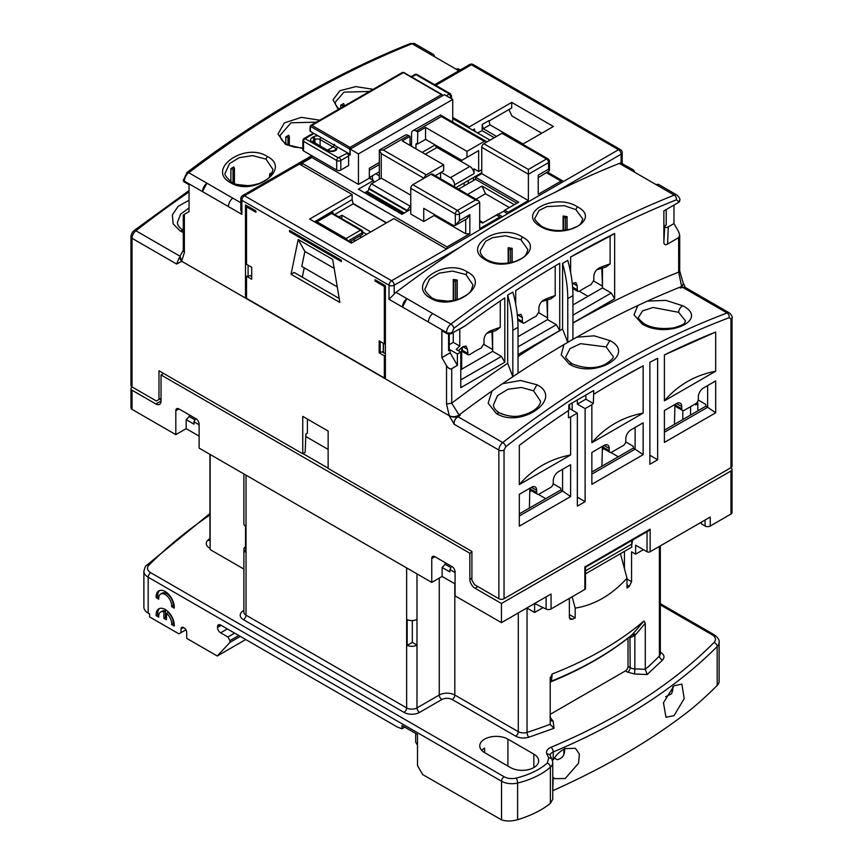 <?xml version="1.0" encoding="UTF-8"?>
<svg xmlns="http://www.w3.org/2000/svg" width="863" height="863" viewBox="0 0 863 863"><rect width="100%" height="100%" fill="white"/><g stroke="black" fill="none" stroke-linecap="round" stroke-linejoin="round"><path stroke-width="1.29" d="M585.502 570.821L631.748 544.121L631.748 547.153L585.502 573.852M631.748 544.121L631.748 540.54M459.483 220.604L469.839 214.628L466.807 218.857L455.33 225.394L459.483 220.604L459.483 214.024A2.934 1.694 180 0 1 455.33 214.024A2.934 1.694 -60 0 1 455.944 211.985A2.934 1.694 -60 0 1 457.401 210.443A2.934 1.694 60 0 1 459.483 214.024L479.688 202.363L478.469 200.669L475.535 199.968L430.982 174.24L412.848 184.714A2.934 1.694 120 0 0 410.777 188.307L410.777 214.024L423.733 221.511L423.733 208.35L452.223 224.801A7.325 4.229 -120 0 0 455.33 225.394L455.33 214.024L410.777 188.307M410.777 209.245L401.964 214.326L358.447 189.202L373.474 180.529L369.332 178.134L358.447 184.412L358.447 153.905L350.162 149.116L350.162 155.103L347.045 153.301L338.242 157.789L305.081 138.652A2.201 1.273 -60 0 0 303.528 141.338A2.201 1.273 180 0 1 302.881 140.442A2.201 2.201 0 0 1 303.981 138.544L303.981 138.544A2.201 1.273 60 0 1 305.081 138.652L314.024 133.485M386.581 222.794L353.118 203.474M452.741 118.609L490.044 140.14M546.592 172.794L561.026 181.122L561.026 182.924M478.469 200.669L432.449 174.099A2.934 1.694 120 0 0 430.982 174.24M508.178 213.431L508.178 212.233L504.704 210.227L518.695 202.158L475.535 177.239L475.535 179.331L458.523 189.159M475.535 177.239L481.759 173.646L528.383 200.572L508.178 212.233M483.83 143.733L528.383 169.461L546.516 158.986A2.934 1.694 -60 0 1 547.983 158.846L503.431 133.118A2.934 1.694 120 0 0 501.964 133.269L483.83 143.733A2.934 1.694 120 0 0 481.759 147.325L481.759 173.646M301.974 165.567L301.974 163.172L447.045 246.937L447.045 248.727M469.839 214.628L469.839 233.776L447.045 246.937M499.893 218.22L499.893 217.023L479.688 228.684L479.688 202.363M479.688 221.511L482.428 223.096L496.419 215.016L499.893 217.023M547.627 172.19L563.615 181.424L507.66 213.733L503.517 211.338L489.688 218.9M497.822 214.024L497.822 214.887M504.704 210.227L503.625 211.392M561.026 181.122L538.232 194.283L538.232 175.146L548.588 169.159L549.451 170.777L549.451 161.381A2.934 1.694 180 0 1 548.588 162.578L548.588 169.159M528.383 169.461L528.383 200.572M358.447 184.412L311.813 157.498L301.974 163.172M469.839 233.776L465.696 233.776L434.089 215.523L423.733 221.511M479.688 220.604L483.204 222.643M514.294 204.693L482.039 186.074L467.617 194.402M475.535 179.331L516.883 203.204M368.113 190.799L364.661 192.794M311.813 157.498L311.813 155.696M465.696 233.776L465.696 219.493M538.232 177.616L549.451 170.777M411.554 143.884L410.001 144.779M379.31 162.492L369.332 168.263L369.332 178.134M358.447 153.905L452.741 99.461L452.741 122.104M350.162 149.116L444.456 94.671L452.741 99.461M348.598 155.998L348.598 165.567L340.831 170.054L340.831 160.486L348.598 155.998A2.201 1.273 -120 0 0 347.045 153.301M373.474 180.529L373.474 182.622M434.089 215.523L434.089 214.326M482.039 186.074L485.481 193.744L475.977 199.234M509.375 207.541L485.481 193.744M302.881 140.442L302.881 150.011A2.201 1.273 0 0 0 303.528 150.917L336.689 170.054A2.934 1.694 0 0 0 340.831 170.054M446.527 95.869L449.116 93.776L415.955 74.639A2.201 1.273 -120 0 0 414.855 74.531L411.101 76.699M337.336 146.947L336.29 150.086L335.254 150.691C332.762 151.974 329.429 151.651 325.254 149.698L312.33 142.233C310.065 140.647 310.065 139.051 312.33 137.454L313.366 136.85A5.858 3.387 180 0 1 318.167 135.879M327.541 150.173L333.021 147.001L334.574 144.315M314.93 142.988L314.93 139.547A3.668 2.114 180 0 1 320.108 139.547L333.021 147.001C335.578 147.735 336.3 148.727 335.189 149.979L336.29 150.086M325.254 149.698L326.354 149.59L312.816 141.64M335.2 149.979L334.154 150.572C331.78 151.381 329.181 151.047 326.354 149.59M481.759 172.751L455.934 187.659M410.001 145.383L410.001 136.408L408.447 135.502A6.591 3.808 -120 0 0 405.146 135.178L379.31 150.097L381.241 153.603L381.241 178.134L371.403 183.819L368.814 188.307L407.153 210.443L410.777 205.351M365.567 193.312L367.25 191.597A2.201 1.273 120 0 0 368.814 188.9L368.814 188.307M403.258 213.582L366.214 192.19M407.153 210.443L407.153 211.036A2.201 1.273 -60 0 1 407.131 211.349M440.572 172.6L440.572 178.781M441.09 172.298L450.41 177.681A5.858 3.387 60 0 1 454.553 184.865L454.553 186.861M454.553 184.865L473.981 173.646L473.981 168.857L478.652 171.554L478.652 150.615L466.991 157.346L466.991 151.359L484.348 141.338A2.934 1.694 -60 0 1 485.815 141.198A2.934 1.694 -60 0 1 486.408 142.244M411.554 146.279L411.554 133.711A6.591 3.808 60 0 1 412.924 130.691A6.591 3.808 60 0 1 416.214 131.025L417.768 131.92L417.509 143.733A2.201 1.273 60 0 0 416.408 143.625A2.201 1.273 60 0 0 415.955 144.628L415.955 148.814M424.262 178.123A2.934 1.694 -60 0 1 426.322 174.844L443.679 164.822L402.223 140.896L410.001 136.408M473.981 173.646A5.858 3.387 -120 0 0 469.839 166.462L436.937 147.476L425.286 154.207M371.403 183.819L409.742 205.955M410.777 195.178L381.241 178.134M481.759 169.752L478.652 171.554M412.924 130.691L440.508 115.038L441.349 116.516L416.214 131.025M417.768 131.92L425.545 127.433L425.545 139.396L417.768 143.884M408.447 135.502L383.312 150.011L379.547 150.238M443.679 164.822L443.679 170.809L435.211 175.696M435.405 145.092A2.201 1.273 -120 0 0 436.937 147.476M473.463 153.603L478.652 150.615M425.545 127.433L466.991 151.359M425.545 139.396L461.813 160.335L466.991 157.346M379.31 171.769L369.332 177.53M379.31 164.596L369.332 170.356M349.375 241.996L362.072 234.671A2.201 1.273 0 0 0 362.719 233.776L362.719 231.974A2.201 1.273 180 0 1 362.072 232.87A2.201 1.273 -120 0 0 360.518 230.184A2.201 1.273 -60 0 1 361.619 230.076L332.6 213.323A2.201 1.273 120 0 0 331.5 213.431A2.201 1.273 -120 0 0 330.41 213.323L315.901 221.694A2.201 1.273 60 0 1 317.001 221.802L331.5 213.431L360.518 230.184L346.009 238.555A2.201 1.273 60 0 1 347.541 240.939M350.162 154.337A1.1 0.636 180 0 1 350.022 154.272L310.389 131.392A1.1 0.636 180 0 1 310.389 130.496M160.011 398.889L161.047 399.493M593.668 394.315L593.668 390.518L568.803 404.876L568.803 410.292A911.792 526.43 120 0 0 519.321 445.416L519.321 484.596L570.616 454.974L570.616 416.991L577.347 413.097L577.347 506.128L585.114 501.64L585.114 408.609L591.856 404.725L591.856 442.708L643.151 413.097L643.151 365.826A911.792 526.43 120 0 0 617.498 380.044L617.498 380.044A911.792 526.43 120 0 0 617.487 380.054A911.792 526.43 120 0 0 593.668 394.315L593.312 403.474L585.901 399.191L585.901 395.006M566.074 356.3L570.022 348.609L580.54 343.668L606.106 346.904L612.967 356.3C614.24 357.444 611.705 360.098 605.362 364.283C595.804 368.997 584.639 368.803 571.878 363.701L571.889 363.711C566.732 359.342 564.801 356.872 566.074 356.3M647.39 301.111L665.88 300.367L682.784 305.793C710.141 319.774 666.916 339.256 642.148 323.992L644.413 323.895C639.418 319.936 637.477 317.724 638.609 317.25L642.568 310.896L653.043 307.465L678.642 312.33L685.502 320.95C684.025 322.665 687.617 323.744 673.798 327.854C661.63 329.461 651.835 328.134 644.413 323.895L644.424 323.895M502.147 414.218L501.781 413.42A23.452 13.538 0 0 0 501.09 413.765M493.539 404.725L497.466 395.696L507.94 389.245L521.5 387.465L533.571 390.853L540.432 401.004C541.123 401.975 538.857 410.928 522.525 415.179C516.02 417.358 508.285 416.592 499.343 412.881L499.353 412.881C495.082 409.936 493.14 407.207 493.539 404.704M177.498 222.255L180.583 214.197L189.029 207.918M529.828 489.461L530.648 489.936M538.307 494.359L545.74 498.652M602.363 447.584L603.183 448.059M610.842 452.482L618.275 456.775M553.161 483.787L560.767 488.178L560.767 489.979L562.579 491.025L519.321 515.998M625.697 441.91L633.302 446.3L633.302 448.102L635.114 449.148L591.856 474.121M698.232 400.033L705.837 404.423L705.837 406.225L707.649 407.271L664.391 432.244M715.686 380.939L707.649 385.578L707.649 407.271L715.686 412.805L715.686 380.939L703.507 387.972A7.325 4.229 120 0 0 698.329 396.948L698.329 399.191A3.668 2.114 -60 0 1 695.74 403.679L684.337 410.259A3.668 2.114 -60 0 1 682.504 410.443A3.668 2.114 -60 0 1 681.748 408.76L681.748 406.516A7.325 4.229 120 0 0 680.227 403.161A7.325 4.229 120 0 0 676.57 403.528L664.391 410.551L664.391 442.417L715.686 412.805M570.616 464.693L562.579 469.332L562.579 491.025L570.616 496.559L570.616 464.693L558.437 471.727A7.325 4.229 120 0 0 553.259 480.702L553.259 482.946A3.668 2.114 -60 0 1 550.67 487.433L539.267 494.014A3.668 2.114 -60 0 1 537.433 494.197A3.668 2.114 -60 0 1 536.678 492.514L536.678 490.27A7.325 4.229 120 0 0 535.157 486.915A7.325 4.229 120 0 0 531.5 487.282L519.321 494.316L519.321 526.171L570.616 496.559M643.151 422.816L635.114 427.455L635.114 449.148L643.151 454.682L643.151 422.816L630.972 429.85A7.325 4.229 120 0 0 625.794 438.825L625.794 441.069A3.668 2.114 -60 0 1 623.205 445.556L611.802 452.136A3.668 2.114 -60 0 1 609.968 452.32A3.668 2.114 -60 0 1 609.213 450.637L609.213 448.393A7.325 4.229 120 0 0 607.692 445.038A7.325 4.229 120 0 0 604.035 445.405L591.856 452.439L591.856 484.294L643.151 454.682M696.97 402.6L697.811 403.075L697.811 410.853M181.424 261.079L179.299 257.584L176.591 264.013L132.028 238.285L132.028 386.926L156.386 400.982L158.975 399.493L158.975 370.777L302.751 453.787L302.751 416.387L328.134 431.047L328.134 468.436L471.91 551.446L471.91 580.163L474.499 584.65L498.857 598.706L498.857 450.065L454.294 424.348L449.116 415.642L181.769 261.295L245.502 298.08L245.502 204.93L255.858 210.917L255.858 212.233L246.538 206.85L246.538 264.283L251.716 267.271L251.716 279.234L246.538 276.246L246.538 298.382L384.348 377.951L384.348 355.815L379.17 352.827L379.17 340.863L384.348 343.852L384.348 286.419L375.027 281.036L375.027 279.72L385.383 285.696L385.383 378.846L449.116 415.642C452.557 417.584 456.009 417.584 459.483 415.642L460.206 415.222L459.396 414.758M454.294 424.348C453.711 421.155 454.984 418.631 458.113 416.775L459.321 415.912A926.452 534.887 -60 0 1 460.206 415.222M498.857 598.706A3.668 2.114 0 0 0 504.035 598.706L504.035 450.065A3.668 2.114 180 0 1 498.857 450.065A6.591 3.808 -60 0 1 502.719 442.536L458.113 416.775M730.972 467.692A3.668 2.114 0 0 0 732.04 466.193L732.04 317.552A3.668 2.114 180 0 1 730.972 319.051L730.972 467.692L504.035 598.706M302.751 453.787L305.178 452.374L305.858 434.035L307.411 433.14L307.411 419.084M158.975 399.493L161.047 398.296M132.028 386.926A3.668 2.114 180 0 1 130.96 385.427L130.96 236.796A3.668 2.114 180 0 0 132.028 238.285A6.591 3.808 120 0 1 135.901 230.755A3.668 1.726 -127.9 0 0 134.089 230.55C132.179 232.201 131.133 234.272 130.96 236.796M679.397 287.401L680.497 288.037A926.452 534.887 120 0 1 681.392 287.703L684.586 287.055L729.602 313.042A6.591 3.808 -60 0 0 727.099 312.989L682.493 287.228M576.764 337.185L594.176 335.826L609.839 340.561C637.174 354.477 594.024 379.407 569.202 364.024L561.22 354.855L563.927 344.596M642.148 323.992L634.025 314.833L637.779 305.556M502.482 383.711L520.508 380.486L536.905 384.747C564.326 398.458 520.907 429.051 496.268 413.474L488.145 403.194L491.996 390.993M649.882 362.287A911.792 526.43 -60 0 1 657.649 358.307L657.649 459.763L649.882 464.251L649.882 362.287M715.686 332.039A911.792 526.43 120 0 0 664.391 354.941L664.391 400.831L715.686 371.219L715.686 332.039L664.391 354.941M183.29 232.514L180.216 231.004L173.15 223.862L172.363 214.952L178.069 206.386L189.029 200.259M685.168 287.39L683.701 283.905L680.497 288.037M649.882 455.276L657.649 459.763M609.968 452.32L603.755 448.728A3.668 2.114 -60 0 1 602.989 447.056L602.989 445.998M537.433 494.197L531.22 490.605A3.668 2.114 -60 0 1 530.454 488.933L530.454 487.875M682.504 410.443L676.29 406.851A3.668 2.114 -60 0 1 675.524 405.179L675.524 404.121M715.686 371.219C695.136 375.125 678.038 384.995 664.391 400.831M643.151 365.826L616.398 380.68M643.151 413.097C622.601 417.002 605.502 426.872 591.856 442.708M591.856 404.725A181.37 104.714 180 0 1 593.312 403.474M585.114 408.609L577.347 404.121L585.901 399.191M577.347 497.153L585.114 501.64M577.347 399.936L577.347 404.121M572.169 402.924L572.169 410.108M568.803 409.062L569.58 408.609L569.58 404.423M569.58 408.609L577.347 413.097M570.616 416.991A181.37 104.714 0 0 0 568.447 417.832L568.447 410.529M570.616 454.974C550.065 458.879 532.967 468.749 519.321 484.596M519.321 513.906L560.767 489.979M591.856 472.029L633.302 448.102M664.391 430.152L705.837 406.225M674.855 407.897L674.963 404.456M529.785 491.651L531.403 490.713M602.32 449.774L603.938 448.836M311.78 155.674L242.632 195.599A3.668 2.114 60 0 1 244.466 195.782L391.608 280.734A3.668 2.114 120 0 0 389.019 285.221A3.668 2.114 0 0 0 394.197 285.221L460.152 247.142A1027.833 593.42 120 0 0 395.988 292.352A7.325 4.229 120 0 0 394.197 294.121L394.197 285.221A3.668 2.114 60 0 0 393.442 282.665A3.668 2.114 60 0 0 391.608 280.734L446.527 249.029L393.83 218.609L351.349 243.129L309.644 219.051L352.126 194.52L299.385 164.078L311.813 156.893M512.169 262.352L512.169 248.371A23.808 13.743 0 0 0 508.178 247.757L508.178 263.096M480.227 250.658L485.686 241.241L492.493 237.703L505.362 235.75L520.874 239.666L527.843 249.493C525.794 256.581 524.974 257.217 514.672 261.651C503.873 264.52 494.553 263.884 486.743 259.72L486.743 259.72C482.352 256.991 480.173 253.959 480.227 250.626M567.088 229.946L567.088 216.656A23.808 13.743 0 0 0 563.097 216.041L563.097 230.464M540.583 226.494C515.513 212.967 555.308 192.287 577.444 206.829C602.234 219.364 563.431 240.626 540.583 226.494L541.662 226.397C535.977 221.564 533.798 218.695 535.146 217.778L539.073 210.507L546.915 206.581L564.251 205.685L575.794 209.569L582.773 218.9M457.25 299.58L457.25 280.076A23.808 13.743 0 0 0 453.258 279.461L453.258 300.561M448.21 301.187L436.538 299.893M430.508 298.123C405.632 285.006 444.779 257.12 467.368 271.974C492.298 284.563 452.989 312.341 430.508 298.123L431.824 297.875C426.149 292.784 423.981 289.601 425.297 288.307L429.504 279.105L439.17 273.15L452.514 271.079L465.955 274.574L472.924 284.876M285.815 136.98L287.962 137.314A1.1 0.636 180 0 0 289.299 136.537L288.727 135.297A23.808 13.743 0 0 0 285.815 136.98L285.815 143.679M280.227 135.2L291.036 122.794L316.311 122.147M248.22 185.718L236.548 184.434M230.896 168.695L233.042 169.029A1.1 0.636 180 0 0 234.38 168.253L233.808 167.012A23.808 13.743 0 0 0 230.896 168.695L230.896 181.823M231.834 182.406C226.16 177.325 223.992 174.132 225.308 172.848L229.515 163.646L239.18 157.681L252.525 155.61L265.966 159.116L272.935 169.407C270.874 177.368 269.968 178.037 259.731 183.258C248.9 186.818 239.601 186.537 231.834 182.406L230.518 182.665C205.642 169.536 244.79 141.661 267.379 156.505C292.309 169.094 252.999 196.883 230.518 182.665M340.734 105.275L342.881 105.61A1.1 0.636 180 0 0 344.229 104.833L343.647 103.592A23.808 13.743 0 0 0 340.734 105.275L340.734 108.048M338.965 109.072L335.61 104.693L335.157 102.319L343.97 92.158L369.515 91.435M508.76 263.01L508.76 248.997A1.1 0.636 0 0 0 510.594 249.278L512.169 248.371M563.679 230.41L563.679 217.282A1.1 0.636 0 0 0 565.513 217.573L567.088 216.656M453.841 300.443L453.841 280.702A1.1 0.636 0 0 0 455.675 280.982L457.25 280.076M673.971 205.06L673.971 223.603L678.642 231.672L679.71 235.286L678.642 237.659L667.541 244.067C665.19 245.319 663.971 244.693 663.874 242.169L664.737 225.944C665.136 227.649 666.333 227.961 668.318 226.861L673.971 223.603M678.642 202.363A3.668 2.114 0 0 0 679.71 200.863L679.71 199.989A3.668 2.114 180 0 1 678.642 201.489L678.642 202.363L663.874 210.885L663.874 242.169M656.117 184.65L674.251 195.114A7.325 4.229 -60 0 1 677.121 195.146L658.987 184.671A7.325 4.229 120 0 0 656.117 184.65L630.217 169.687A7.325 4.229 -60 0 1 633.086 169.72A7.325 4.229 -60 0 1 634.542 172.19M633.086 169.72L621.123 163.107A7.325 4.229 120 0 0 619.332 163.409A1027.833 593.42 120 0 0 555.168 192.287C522.913 207.843 491.241 226.128 460.152 247.142M622.201 163.431L622.201 152.708A3.668 2.114 180 0 1 621.123 154.207L621.123 163.107M460.27 69.946L458.997 69.213A7.325 4.229 120 0 0 456.128 69.18L430.227 54.229A7.325 4.229 -60 0 1 433.086 54.25A7.325 4.229 -60 0 1 434.542 56.721M246.538 297.487L245.502 298.08M489.019 121.057L511.705 107.961L511.705 102.395L553.41 126.473L522.665 144.229M679.688 270.917L678.685 272.136L681.63 286.516L683.42 283.905L679.688 270.917M678.642 237.659L678.685 272.136M663.874 225.383A2.201 1.273 0 0 0 666.204 225.092L664.737 225.944M395.988 292.352L432.773 313.593A7.325 4.229 120 0 0 428.393 322.039L402.482 307.077L406.872 298.641A7.325 4.229 -60 0 0 402.482 307.077L389.019 299.299L394.197 294.121M522.406 236.991C547.444 249.795 507.768 273.97 485.545 259.882C460.745 246.829 499.612 222.179 522.406 236.991L520.874 239.666M563.615 181.424L618.534 149.72A3.668 2.114 -60 0 1 620.368 149.536L473.226 64.585A3.668 2.114 120 0 0 471.392 64.768L618.534 149.72A3.668 2.114 60 0 1 621.123 154.207L555.168 192.287M452.741 117.411L469.213 126.926L511.705 102.395M206.883 183.172L232.783 198.134A7.325 4.229 120 0 0 228.404 206.57L202.492 191.618L206.883 183.172A7.325 4.229 -60 0 0 202.492 191.618L184.358 181.144A7.325 4.229 120 0 1 188.749 172.708L206.883 183.172M302.881 148.468L285.556 144.423L277.962 134.067L284.326 122.924L301.273 117.357L319.731 120.173M338.242 109.482L333.021 99.752L339.957 90.68L355.869 86.602L373.15 89.331M541.748 133.204L511.964 116.009L508.9 109.579M482.169 124.531L483.258 128.749L489.99 124.855L488.911 120.637L482.169 124.531L482.169 130.723A1020.508 589.192 120 0 0 477.498 132.902M469.213 126.926L469.213 128.123M472.59 130.065L474.402 129.019L475.038 131.478M464.143 185.912L464.143 182.924M678.642 272.158A1040.53 600.756 120 0 0 572.946 323.064M449.116 415.642L449.256 415.718C452.514 417.239 455.783 417.002 459.084 414.995A1027.833 593.42 -60 0 1 512.838 376.7A1027.833 593.42 -60 0 1 518.027 373.248A1027.833 593.42 -60 0 1 567.768 342.363A1027.833 593.42 -60 0 1 572.946 339.364A1027.833 593.42 -60 0 1 681.63 286.516M432.773 313.593L450.907 324.067A1027.833 593.42 -60 0 1 674.251 195.114A3.668 2.416 -111.7 0 1 676.441 199.795C602.266 229.385 528.08 272.212 453.895 328.285L451.705 333.377L465.437 325.707A1016.851 587.077 -60 0 1 504.812 297.875L504.812 362.244L460.777 387.67L460.777 352.072L457.401 354.024L457.401 365.383L451.705 368.674C449.979 369.299 448.253 368.296 446.527 365.685L441.867 357.606L441.867 330.691L446.527 333.377A3.668 2.114 0 0 0 451.705 333.377M451.705 368.674L451.705 403.183A1040.53 600.756 -60 0 1 507.66 363.312L507.66 295.092L512.838 292.104A109.903 63.452 -120 0 1 518.027 327.314L518.027 373.248M518.027 356.473A1040.53 600.756 -60 0 1 562.579 329.008L562.579 263.388L567.768 260.389A109.903 63.452 -120 0 1 572.946 295.599L572.946 339.364M570.616 272.438L570.616 256.98A1016.851 587.077 -60 0 1 614.65 233.495L614.65 298.835L572.946 322.913M515.696 304.143L515.696 290.626A1016.851 587.077 -60 0 1 559.731 263.258L559.731 330.54L518.027 354.617M497.25 215.491L498.339 214.326L502.482 216.721L446.527 249.029M468.285 180.529L468.285 183.517M389.019 299.299L389.019 285.221L241.877 200.27A3.668 2.114 180 0 1 240.799 198.77L240.799 209.741L241.877 214.348L228.404 206.57M410.335 43.538L414.952 43.786A7.325 4.229 120 0 0 412.093 43.754A3.668 2.416 68.3 0 0 410.335 43.538C335.815 73.269 261.349 116.257 186.937 172.514L183.29 180.529A3.668 2.114 0 0 0 184.358 182.017L189.029 184.714L189.029 211.64L184.358 214.326C182.967 215.135 182.967 215.135 184.358 214.326L184.358 252.632L183.29 250.755L183.29 214.952M183.56 249.709L179.968 256.246L181.769 261.295L176.591 264.013M489.99 124.855L523.097 143.97M562.579 329.008L567.768 342.363L567.768 298.598A109.903 63.452 -120 0 0 562.579 263.388M507.66 363.312L512.838 376.7L512.838 330.302A109.903 63.452 -120 0 0 507.66 295.092M451.705 403.183L459.084 414.995M449.256 415.718L446.527 403.992L451.651 403.215M457.401 365.383L450.152 352.827L450.152 349.828L457.401 354.024M460.777 352.072L456.236 349.461A117.239 67.681 0 0 1 459.763 346.106L459.763 329.04L465.437 325.707M504.812 362.244L501.446 356.419L460.777 379.893M458.339 350.669A117.239 67.681 180 0 1 462.913 346.71L466.052 346.041L467.401 349.299L468.091 354.844L469.774 354.585A117.239 67.681 0 0 1 481.176 348.005L483.981 343.647L483.981 339.731C484.305 335.89 486.268 333.032 489.85 331.155A117.239 67.681 180 0 1 500.281 327.304L500.281 300.95M500.281 327.304L495.988 330.529L486.808 333.301M501.446 356.419L492.633 351.327L492.633 331.392M614.65 298.835L611.284 292.999L572.946 315.135M572.611 287.12L577.25 289.795L577.93 291.435L579.612 291.165A117.239 67.681 0 0 1 591.015 284.585L593.82 280.227L593.82 276.322C594.143 272.481 596.106 269.623 599.688 267.735A117.239 67.681 180 0 1 610.119 263.884L610.119 236.128L614.65 233.495M610.119 263.884L605.826 267.109L596.732 269.806M601.791 268.145L602.471 286.117L602.471 267.951M593.722 281.068L602.471 286.117L602.471 287.918L611.284 292.999M610.119 236.128L570.616 257.055M559.731 330.54L556.365 324.704L518.027 346.84M517.692 318.835L522.331 321.511L523.01 323.14L524.693 322.87A117.239 67.681 0 0 1 536.096 316.29L538.9 311.931L538.9 308.026C539.224 304.186 541.187 301.327 544.769 299.45A117.239 67.681 180 0 1 555.2 295.599L555.2 265.933M555.2 295.599L550.907 298.825L541.727 301.597M546.872 299.882L547.552 317.821L547.552 299.688M538.803 312.773L547.552 317.821L547.552 319.623L556.365 324.704M184.358 252.632L181.64 261.209M289.536 231.672L341.349 261.586L341.349 260.27L289.536 230.356L289.536 231.672L290.572 231.079L341.349 260.389M339.849 302.438L291.036 274.261L298.199 239.504L332.687 259.418L339.849 302.438M473.463 177.53L473.463 180.529M271.921 173.56A23.808 13.743 0 0 0 271.511 172.837L269.936 173.743A1.1 0.636 180 0 0 269.612 174.197L269.612 176.872M483.258 128.749L496.527 136.408M370.367 178.727L370.367 176.937M441.867 357.606L450.152 352.827M450.152 349.828L448.598 350.734A2.201 1.273 0 0 0 449.245 349.828L449.245 334.003M449.245 344.671L453.258 342.352L459.763 346.106M462.331 347.185L462.331 350.281A3.668 2.114 120 0 0 463.086 351.964L468.091 354.844M492.633 351.327L460.777 369.72M453.258 332.482L453.258 342.352M491.953 331.586L492.633 349.537L483.884 344.477M664.553 227.077L663.874 234.822M577.25 289.795L577.25 285.89L575.891 282.633L572.752 283.291A117.239 67.681 180 0 0 572.298 283.668M572.946 304.963L602.471 287.918M522.331 321.511L522.331 317.595L520.972 314.337L517.832 315.006A117.239 67.681 180 0 0 517.379 315.373M518.027 336.667L547.552 319.623M314.456 221.834L352.126 199.612L352.126 194.52M384.348 286.419L385.383 285.815L376.063 280.432L375.027 281.036M384.348 343.852L385.383 343.247M380.205 341.457L380.205 352.223L379.17 352.827M385.383 355.222L384.348 355.815M380.205 352.223L382.255 351.91L385.383 353.722M384.348 377.951L385.383 377.358M246.538 276.246L250.162 275.653L251.716 276.548M246.538 206.85L247.573 206.246L255.858 211.036M248.091 265.178L248.091 275.653M298.199 239.504L304.866 251.446L301.791 266.408L337.26 286.883M339.191 298.469L294.143 272.46L291.036 274.261M304.229 267.821L302.309 277.174M334.175 268.361L304.866 251.446M386.322 222.945L353.215 203.83L352.126 199.612M351.198 243.042L351.198 240.95M508.76 248.997L508.178 247.757M563.679 217.282L563.097 216.041M453.841 280.702L453.258 279.461M322.589 217.142L323.194 217.487M365.178 192.492L365.178 193.085M271.144 174.919L270.432 174.811A1.1 0.636 180 0 1 269.612 174.197M379.31 175.825L375.804 173.797M482.169 130.723L494.262 137.702M587.973 296.289L579.364 291.316M572.698 288.382A3.668 2.114 120 0 0 572.924 288.544L577.93 291.435M517.778 320.087A3.668 2.114 120 0 0 518.005 320.249L523.01 323.14M327.357 215.081L327.357 214.391M382.255 351.91L383.301 351.748M353.215 203.83L334.693 214.52M338.889 216.947L341.867 215.221L370.777 231.92M332.438 210.982L333.118 213.614M341.867 218.673L341.867 215.221M354.305 241.424L354.305 239.159M360.518 235.567L360.518 237.843M366.635 234.305L362.719 232.05M665.664 696.711L671.684 693.669L673.334 686.592M674.014 685.783L681.856 684.111L684.208 698.566L674.014 715.697L665.966 717.239L663.464 702.719L674.014 685.783M564.564 748.221C565.082 754.769 562.6 758.599 557.142 759.688L554.348 758.081M209.936 514.963A582.514 336.311 0 0 0 148.997 565.092A10.992 6.343 0 0 0 150.766 572.73L504.121 776.743A10.992 6.343 0 0 0 516.182 778.092C529.138 774.866 539.515 769.861 547.304 763.065L548.717 757.951L546.905 754.046A3.668 2.891 -24.9 0 1 550.227 755.503L550.184 755.395A7.325 4.229 180 0 1 553.205 751.975L553.205 759.936C556.279 754.672 560.281 750.896 565.211 748.599L575.481 748.329L579.397 754.165L578.577 763.205L565.211 778.512L554.736 778.663L553.205 777.52L552.752 790.713M243.873 473.927L243.873 523.625A7.325 4.229 0 0 0 245.524 526.311L245.524 552.029A7.325 4.229 180 0 1 243.873 549.353A7.325 4.229 180 0 1 245.524 546.678M412.331 620.583L412.331 642.385L416.991 645.071A7.325 4.229 180 0 1 407.174 645.362L407.174 619.634A7.325 4.229 180 0 0 416.991 619.354L416.991 707.897A3.668 2.114 -120 0 0 419.58 712.385A10.992 6.343 180 0 1 404.035 712.385L243.431 619.656A10.992 6.343 180 0 1 243.431 610.68L243.873 610.421M407.174 645.362L412.331 642.385M210.141 454.456L210.141 549.58L243.873 569.051M227.368 628.922L220.626 632.816L227.886 637.002L229.957 640.594L229.957 642.385L240.313 636.398M234.617 633.108L227.886 637.002M238.76 635.502L229.957 640.594M245.75 639.537L217.26 655.999L186.688 638.35L186.688 632.363A3.668 2.114 60 0 0 184.099 627.876L183.582 627.574A3.668 2.114 60 0 0 181.748 627.401A3.668 2.114 60 0 0 180.993 629.073L183.582 627.574M220.626 632.816A4.401 2.535 60 0 1 217.519 627.433L217.519 626.829A4.401 2.535 60 0 1 218.436 624.823A4.401 2.535 60 0 1 220.626 625.039L397.304 727.034L401.964 728.76L401.964 725.546L417.509 734.521L417.509 765.621L422.697 774.596L501.532 819.85C506.257 821.403 511.619 821.349 517.606 819.699C531.241 815.513 542.158 810.055 550.367 803.334L552.752 799.278L552.752 762.59A14.649 8.457 -0 0 1 550.367 767.207L550.367 803.334M173.172 623.658A9.159 5.286 -120 0 0 168.037 612.471L166.483 613.366L166.483 619.807L163.894 618.307L163.894 611.878L165.448 610.982A9.159 5.286 -120 0 0 162.168 611.123L160.615 612.018A9.159 5.286 -120 0 0 158.76 617.131L156.16 615.632A12.826 7.4 60 0 1 158.781 608.846A12.826 7.4 60 0 1 169.019 612.665A12.826 7.4 60 0 1 174.229 626.063L171.618 624.564L173.172 623.658L174.229 624.273M159.601 608.48A12.826 7.4 -120 0 0 157.713 614.736L158.76 615.341M165.448 610.982L165.448 617.412L166.483 618.005M159.601 590.529A12.826 7.4 -120 0 0 157.713 596.786L158.76 597.39M173.172 605.718A9.159 5.286 -120 0 0 169.579 596.02A9.159 5.286 -120 0 0 162.168 593.172L160.615 594.068A9.159 5.286 -120 0 0 158.76 599.192L156.16 597.681A12.826 7.4 60 0 1 158.781 590.896A12.826 7.4 60 0 1 169.019 594.715A12.826 7.4 60 0 1 174.229 608.113L171.618 606.613L173.172 605.718L174.229 606.322M628.027 638.135L628.027 666.409L630.206 667.671A7.325 4.229 0 0 0 634.844 668.89L634.844 635.448L630.206 637.703L629.332 637.25A3.668 2.114 120 0 0 629.332 637.099M454.812 583.755L454.812 695.028L518.296 731.684A7.325 4.229 0 0 0 527.034 732.385A341.176 196.969 0 0 0 550.206 724.24L550.206 678.167L552.191 673.981L551.414 681.414L550.206 682.385M551.414 681.414L550.206 682.46M551.435 681.576C582.816 668.771 609.666 653.226 632.007 634.931L643.949 621.004L645.287 623.269L645.287 669.332L647.142 674.532L634.575 673.992L627.617 672.148A3.668 2.114 120 0 0 630.206 667.671L629.914 636.635M550.206 682.104A3.668 3.42 6.6 0 1 551.328 681.177A331.565 191.424 0 0 0 632.881 634.1A3.668 1.877 40.4 0 1 635.751 634.532L634.844 635.448L632.191 634.78M484.607 752.612A16.483 9.515 180 0 1 479.774 745.88A16.483 9.515 180 0 1 489.957 737.088A16.483 9.515 180 0 1 507.919 739.149L533.83 754.111A16.483 9.515 180 0 1 538.652 760.842A16.483 9.515 180 0 1 528.48 769.634A16.483 9.515 180 0 1 510.508 767.574L484.607 752.612L484.607 748.124A16.483 9.515 0 0 0 481.727 750.368M415.696 733.474L415.696 742.148L417.509 745.287M401.964 728.76L404.758 727.153M185.933 629.807L180.993 632.665L180.993 629.073M157.713 614.736L156.16 615.632M171.618 624.564A9.159 5.286 -120 0 0 166.483 613.366M165.448 617.412L163.894 618.307M163.894 611.878A9.159 5.286 -120 0 0 160.615 612.018M157.713 596.786L156.16 597.681M171.618 606.613A9.159 5.286 -120 0 0 168.026 596.916A9.159 5.286 -120 0 0 160.615 594.068M217.26 655.999L229.957 642.385M628.027 666.409A3.668 2.114 -60 0 1 625.438 670.896L550.206 714.337M549.893 717.024L553.086 721.047L554.014 728.296L528.814 737.229C524.035 738.555 519.666 738.199 515.707 736.171L452.223 699.515C448.771 697.897 445.319 697.897 441.867 699.515L419.58 712.385M660.324 652.622A3.668 2.114 120 0 0 660.778 652.406C664.294 654.704 664.909 657.228 662.611 659.979L647.142 674.532M554.014 728.296L550.216 724.553M550.206 678.167L550.227 677.477M635.751 634.532L645.287 623.269M553.205 790.497C607.444 766.182 653.604 738.955 691.705 708.814A586.171 338.425 180 0 0 717.175 685.438A14.649 8.457 180 0 0 719.116 681.231L719.116 642.342A14.649 8.457 180 0 1 717.175 646.549A586.171 338.425 180 0 1 553.205 751.975A3.668 1.758 67.2 0 0 551.058 747.272A582.514 336.311 0 0 0 714.003 642.504A3.668 2.6 44.8 0 1 717.175 646.549L717.175 685.438M150.766 572.73A3.668 2.114 120 0 0 148.177 577.218A14.649 8.457 180 0 1 143.884 571.241L143.884 607.131A14.649 8.457 180 0 0 148.177 613.118L149.644 613.971L149.644 616.959L178.921 633.863L180.993 632.665M543.054 607.595L534.607 612.471L534.607 603.496L546.117 609.073A3.668 2.114 180 0 0 551.069 608.954L584.855 589.44A2.201 1.273 0 0 0 585.502 588.544L585.502 567.239L648.588 530.81L650.141 529.17L650.141 551.748A2.201 1.273 180 0 1 647.034 551.748L635.632 545.168L635.632 554.143L643.41 549.655M526.829 607.984L534.607 612.471M552.191 673.981A341.176 196.969 0 0 0 643.949 621.004M584.941 566.905L650.141 529.17M701.436 522.137L701.436 523.927L705.06 526.02A3.668 2.114 0 0 0 710.238 526.02L730.972 514.057A3.668 2.114 0 0 0 732.04 512.557L732.04 469.483A3.668 2.114 180 0 1 730.972 470.982L501.446 603.496L501.446 622.644L551.069 593.992L551.069 608.954M190.324 415.491L186.171 419.677L186.171 428.652L175.815 434.639L175.815 410.712A4.401 2.535 60 0 1 176.721 408.695A4.401 2.535 60 0 1 178.921 408.911L196.02 418.782A4.401 2.535 60 0 1 199.126 424.165L199.126 448.102L431.759 582.406L431.759 558.48A4.401 2.535 60 0 1 432.665 556.462A4.401 2.535 60 0 1 434.866 556.678L451.964 566.549A4.401 2.535 60 0 1 455.071 571.942L455.071 595.869L501.446 622.644M199.126 424.769L193.948 421.78L193.948 424.165L186.171 419.677M188.868 416.333L195.038 419.893M455.071 572.536L449.893 569.548L449.893 571.942L442.126 567.455L442.126 576.43L431.759 582.406M455.071 583.906L442.126 576.43M199.126 436.139L186.171 428.652M471.91 552.05L469.839 553.237L161.047 374.963L163.636 373.463M328.134 468.145L303.01 453.636M155.869 403.981L161.047 400.982A7.325 4.229 60 0 1 159.526 404.337A7.325 4.229 60 0 1 155.869 403.981L132.028 390.216A3.668 2.114 180 0 1 130.96 388.728A3.668 2.114 180 0 1 132.028 387.228L132.287 387.077M132.028 390.216L132.028 409.364A3.668 2.114 180 0 1 130.96 407.865L130.96 388.728M730.713 467.843L730.972 467.994A3.668 2.114 180 0 1 732.04 469.483M626.991 579.062L631.554 581.694L631.554 551.781L635.632 554.143M631.748 544.92L632.622 540.033M650.141 551.748L710.238 517.045L710.238 526.02M631.554 581.694L629.278 586.365A341.176 196.969 180 0 1 626.991 588.037L626.991 578.199C611.576 595.136 594.305 605.103 575.179 608.102L575.179 617.951A341.176 196.969 180 0 1 572.288 619.278L570.238 619.321L569.375 617.595L569.375 598.372M569.375 614.596L575.179 617.951M575.179 608.102L572.158 596.775M626.991 578.199L620.454 553.679M477.875 586.592L475.017 588.242A7.325 4.229 60 0 1 469.839 579.267L469.839 553.237M449.893 569.548L451.705 566.408M446.268 563.259L442.126 567.455M444.812 564.1L450.982 567.66M328.134 449.407L305.772 436.495M193.948 421.78L195.761 418.631M132.028 409.364L175.815 434.639M475.017 588.242L501.446 603.496M161.047 400.982L161.047 374.963M161.047 399.785L159.752 399.04M697.811 403.679L695.74 404.876L695.74 403.679M690.551 415.049L690.551 406.667M624.434 551.381L624.434 568.609M682.784 410.561L682.784 419.537M501.964 133.269L546.516 158.986A2.934 1.694 -120 0 1 548.588 162.578L528.383 174.24L481.759 147.325M412.848 184.714L457.401 210.443L475.535 199.968M411.748 77.066L415.955 74.639A2.201 1.273 120 0 1 417.056 74.531A2.201 2.201 0 0 0 414.855 74.531M320.939 137.476A2.201 1.273 120 0 0 320.108 139.547L320.108 145.976M338.242 157.789A2.201 1.273 120 0 0 336.689 160.486L303.528 141.338L303.528 150.917M449.634 97.67L450.669 97.066L450.669 98.263M451.532 98.76L451.532 95.869A2.934 1.694 180 0 1 450.669 97.066A2.201 1.273 -120 0 0 449.116 94.38M339.278 157.789A2.201 1.273 60 0 1 340.831 160.486A2.934 1.694 0 0 1 336.689 160.486L336.689 170.054M449.116 93.776A2.201 1.273 -60 0 1 450.216 93.668L417.056 74.531M312.33 137.454A2.201 1.273 60 0 1 313.895 140.14L314.93 139.547A2.201 1.273 -120 0 0 313.366 136.85M312.33 142.233A2.201 1.273 -60 0 1 313.431 142.125M312.816 141.597A3.668 2.114 180 0 1 313.895 140.14L313.895 142.395M335.254 150.691L334.154 150.572M450.41 177.681L469.839 166.462M404.294 212.978L367.25 191.597M435.125 144.93L422.18 152.406M415.955 144.628L417.509 143.733M423.992 178.285L381.241 153.603M368.814 188.9L407.153 211.036M484.348 141.338L441.349 116.516M383.312 150.011L426.322 174.844M347.821 241.101L362.072 232.87L362.072 234.671M316.041 222.751A2.201 1.273 120 0 1 317.001 221.802L346.009 238.555A2.201 1.273 120 0 0 345.049 239.493M310.389 131.392L310.389 127.206A1.1 0.636 180 0 1 310.065 126.753L310.853 125.308A2.201 1.273 -120 0 1 311.942 125.415L403.388 72.611L441.478 94.606L350.022 147.4L311.942 125.415A1.1 0.636 -60 0 0 311.165 126.753L310.389 127.206M350.022 154.272L350.022 150.086L349.245 148.738L311.165 126.753M349.245 148.738A1.1 0.636 -60 0 1 350.022 147.4A2.201 1.273 -120 0 1 351.122 148.555M442.568 95.761A2.201 1.273 -120 0 0 441.478 94.606A1.1 0.636 120 0 1 442.018 94.542L442.978 95.534M442.255 95.049A1.1 0.636 120 0 0 442.018 94.542L403.938 72.557A1.1 0.636 120 0 0 403.388 72.611A2.201 1.273 60 0 0 402.298 72.503L403.938 72.557M179.989 256.203L135.901 230.755A926.452 534.887 120 0 1 189.029 191.985M504.035 450.065L505.75 446.721A3.668 1.726 -127.9 0 0 502.719 442.536A926.452 534.887 -60 0 1 727.099 312.989A3.668 2.449 -110.6 0 1 729.246 317.681L730.972 319.051M505.75 446.721A922.784 532.773 -60 0 1 729.246 317.681M569.202 364.024L571.878 363.701M606.106 346.904L609.839 340.561M678.642 312.33C678.954 309.342 680.335 307.163 682.784 305.793M496.268 413.474L499.343 412.881M533.571 390.853L536.905 384.747M609.213 448.393L604.035 445.405M602.989 447.056L609.213 450.637M536.678 490.27L531.5 487.282M530.454 488.933L536.678 492.514M681.748 406.516L676.57 403.528M675.524 405.179L681.748 408.76M177.498 222.233C177.098 224.747 179.029 227.465 183.301 230.41L180.216 231.004M619.332 163.409L630.217 169.687M456.128 69.18L458.857 70.766M186.937 172.514A3.668 1.769 52.9 0 1 188.749 172.708A1027.833 593.42 120 0 1 412.093 43.754L430.227 54.229M666.204 209.536L666.204 225.092M676.441 199.795L678.642 201.489M473.226 64.585A3.668 3.668 0 0 0 469.558 64.585L469.558 64.585A3.668 2.114 60 0 1 471.392 64.768L435.772 85.329M232.783 198.134L240.799 202.751M428.393 322.039L446.527 332.503A7.325 4.229 -60 0 1 450.907 324.067A3.668 1.769 52.9 0 1 453.895 328.285M507.66 213.733L502.482 216.721M485.545 259.882L486.743 259.72M575.794 209.569L577.444 206.829M541.662 226.397L541.662 226.397C549.407 230.648 558.89 231.608 570.098 229.278C580.335 225.394 580.432 225.437 582.773 218.922M465.955 274.574L467.368 271.974M431.824 297.875L431.824 297.875C439.591 302.007 448.889 302.287 459.72 298.717C469.957 293.506 470.864 292.827 472.924 284.866M241.877 214.348L241.877 200.27A3.668 2.114 -60 0 1 244.466 195.782L299.385 164.078M302.881 148.005L294.596 147.174L285.556 144.423M267.379 156.505L265.966 159.116M183.29 179.655A3.668 2.114 0 0 0 184.358 181.144L184.358 182.017M667.541 244.067L668.318 226.861M446.527 365.685L446.527 403.992M451.705 332.503A3.668 2.114 180 0 1 446.527 332.503L446.527 333.377M567.768 298.598L572.946 295.599M512.838 330.302L518.027 327.314M448.598 350.734L448.598 333.981M510.594 249.278L510.594 262.697M565.513 217.573L565.513 230.194M455.675 280.982L455.675 300.022M287.962 137.314L287.962 144.898M289.342 136.699L289.342 145.534L289.299 136.872M270.432 175.912L270.432 174.811M233.042 169.029L233.042 183.053M234.38 183.657L234.38 168.576M342.881 105.61L342.881 106.807M344.229 106.03L344.229 105.157M467.401 353.215L462.331 350.281M467.401 349.299L462.924 346.721M577.25 285.89L572.762 283.301M522.331 317.595L517.843 315.006M383.474 352.611L383.474 343.345M221.144 625.33L217.519 627.433M452.223 699.515A3.668 2.114 -60 0 0 454.812 695.028A10.992 6.343 0 0 0 439.267 695.028A3.668 2.114 -120 0 0 441.867 699.515M517.606 819.699L517.606 783.032A73.269 42.298 0 0 0 550.367 767.207A3.668 2.503 48.5 0 0 547.304 763.065M220.626 625.039L217.519 626.829M501.532 819.85L501.532 781.231A14.649 8.457 0 0 0 517.606 783.032A3.668 1.165 76.2 0 0 516.182 778.092M533.83 767.574L533.83 754.111M627.617 672.148L625.438 670.896M550.206 720.012A3.668 2.988 172.7 0 0 553.086 721.047M518.296 612.913L518.296 731.684A3.668 2.114 -60 0 1 515.707 736.171M527.034 608.102L527.034 732.385A3.668 1.456 -107.8 0 0 528.814 737.229M243.873 549.353L243.873 612.169A7.325 4.229 0 0 0 246.02 615.168L406.635 707.897A7.325 4.229 0 0 0 416.991 707.897L439.267 695.028L439.267 578.07M406.635 567.897L406.635 707.897A3.668 2.114 -60 0 1 404.035 712.385M243.431 619.656A3.668 2.114 120 0 0 246.02 615.168L246.02 475.168M210.141 548.383L209.493 548.016A3.668 2.114 120 0 0 210.141 547.541M209.493 548.016A10.992 6.343 180 0 1 207.897 540.206A344.833 199.083 180 0 1 209.936 538.307M209.936 540.206A3.668 2.546 46.8 0 1 207.897 540.206M209.936 454.337L209.936 540.529A7.325 4.229 0 0 0 210.141 541.522M148.997 565.092A3.668 2.6 -135.2 0 0 146.397 565.502C145.761 565.341 144.919 567.261 143.884 571.241M504.121 776.743A3.668 2.114 120 0 0 501.532 781.231L148.177 577.218L148.177 613.118M548.717 757.951A3.668 2.891 -24.9 0 1 552.04 759.408L552.752 762.59M546.905 754.046A10.992 6.343 180 0 1 551.058 747.272M662.611 659.979A3.668 2.611 43.9 0 1 659.408 655.966A7.325 4.229 0 0 0 660.324 653.906L660.324 545.869M634.575 673.992L634.844 668.89L645.287 669.332A341.176 196.969 0 0 0 659.408 655.966L659.408 546.398M416.991 573.884L416.991 619.354M714.003 642.504A10.992 6.343 0 0 0 712.234 634.866A3.668 2.114 -60 0 1 714.068 634.683C717.897 637.455 719.58 640.012 719.116 642.342M563.873 749.246L563.873 753.831M672.676 686.894L672.676 691.015M507.919 739.149L507.919 766.074M660.324 604.887L712.234 634.866M546.117 596.851L546.117 609.073M705.06 526.02L705.06 520.044M730.972 514.057L730.972 470.982M647.034 531.716L647.034 551.748M629.278 586.365L626.991 585.038M584.855 589.44L584.855 566.862M569.375 617.595L572.288 619.278M469.839 579.267L471.91 578.07M431.759 558.48L434.866 556.678M175.815 410.712L178.921 408.911M303.981 138.544L313.377 133.118M549.451 161.381A2.934 2.934 0 0 0 547.983 158.846M451.532 95.869L450.216 93.668M379.31 179.245L379.31 150.097M440.508 115.038L485.815 141.198M601.932 466.214L602.396 446.344M461.683 369.202L461.683 347.724M332.6 213.323A2.201 2.201 0 0 0 330.41 213.323M362.719 231.974A2.201 2.201 0 0 0 361.619 230.076M315.901 221.694A2.201 2.201 0 0 0 315.232 222.287M310.065 130.949L310.065 126.753M402.298 72.503L310.853 125.308M674.467 424.337L674.931 404.467M529.397 508.091L529.86 488.221M372.503 179.968L372.385 175.772M732.04 317.552C732.849 317.455 732.04 315.944 729.602 313.042M189.029 190.561L134.089 230.55M414.952 43.786L433.086 54.25M679.71 271.09L679.71 235.286M679.71 199.989C680.443 199.472 679.58 197.854 677.121 195.146M622.201 152.708A3.668 3.668 0 0 0 620.368 149.536M469.558 64.585L434.693 84.714M286.753 144.25C282.363 141.532 280.184 138.501 280.227 135.167M242.632 195.599A3.668 3.668 0 0 0 240.799 198.77M234.423 168.414L234.423 183.668M344.261 104.995L344.261 106.009M383.301 343.247L383.301 352.514M209.936 513.528L146.397 565.502M552.04 759.408L550.227 755.503M714.068 634.683L660.324 603.658"/></g></svg>
